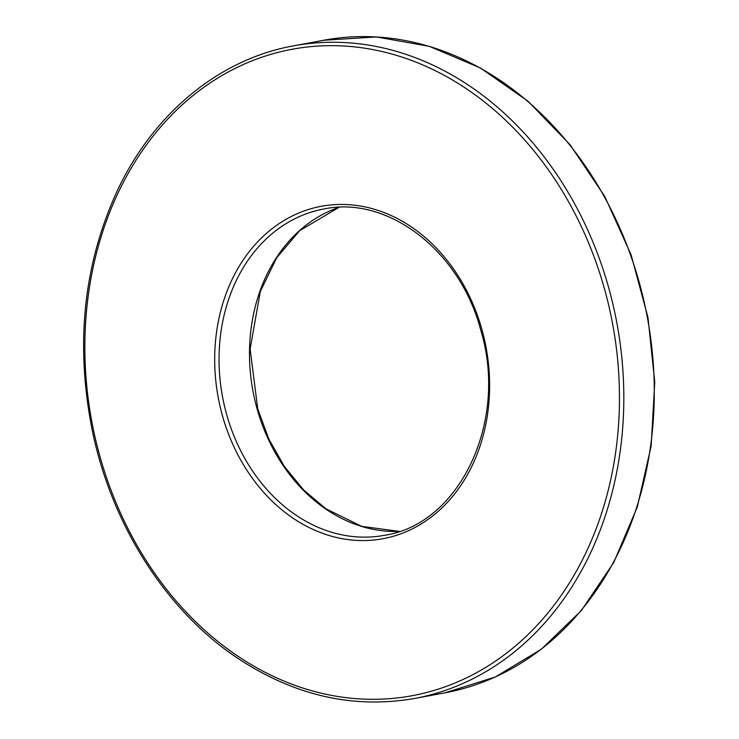 <?xml version="1.0" encoding="UTF-8"?>
<svg xmlns="http://www.w3.org/2000/svg" width="739" height="739" viewBox="0 0 739 739"><rect width="100%" height="100%" fill="white"/><g stroke="black" fill="none" stroke-linecap="round" stroke-linejoin="round"><path stroke-width="1.11" d="M323.774 40.239L376.41 36.95L429.331 46.345L480.516 68.043L527.979 101.206L569.926 144.558L604.742 196.426L631.097 254.826L647.983 317.521L654.754 382.1L651.142 446.088L637.295 507.009L613.721 562.545L581.344 610.553L541.382 649.184L495.37 676.961L445.072 692.803A331.876 267.463 -100.5 0 0 647.392 317.641A331.876 267.463 -100.5 0 0 323.774 40.239L293.328 45.901A331.876 267.463 79.5 0 1 616.936 323.303A331.876 267.463 79.5 0 1 414.625 698.466C352.327 709.255 292.441 695.233 234.956 656.408C165.822 609.222 112.707 525.928 92.975 433.811C74.953 346.72 82.971 265.864 117.039 191.244C153.333 113.529 219.141 59.222 293.328 45.901M399.282 531.396A165.933 133.731 79.5 0 1 325.252 508.691A165.933 133.731 79.5 0 1 249.699 344.568A165.933 133.731 79.5 0 1 339.044 207.317L299.655 230.697L276.737 257.717L260.322 291.452L250.124 348.956L257.726 408.843L268.82 439.003L284.321 466.383L303.6 489.939L325.908 508.792L361.796 526.371L399.319 531.387M234.919 654.172A328.753 264.95 -100.5 0 0 618.829 375.264A328.753 264.95 -100.5 0 0 202.717 88.126A328.753 264.95 -100.5 0 0 234.919 654.172M291.868 517.365A169.055 136.253 79.5 0 1 275.305 226.273A169.055 136.253 79.5 0 1 489.292 373.934A169.055 136.253 79.5 0 1 291.868 517.365M294.796 514.344A165.933 133.731 -100.5 0 0 384.298 535.322C459.436 524.524 508.774 421.498 480.673 329.862C459.778 250.133 387.347 195.262 323.654 209.045A165.933 133.731 -100.5 0 0 219.917 340.762A165.933 133.731 -100.5 0 0 294.796 514.344M445.072 692.803L414.625 698.466"/></g></svg>
